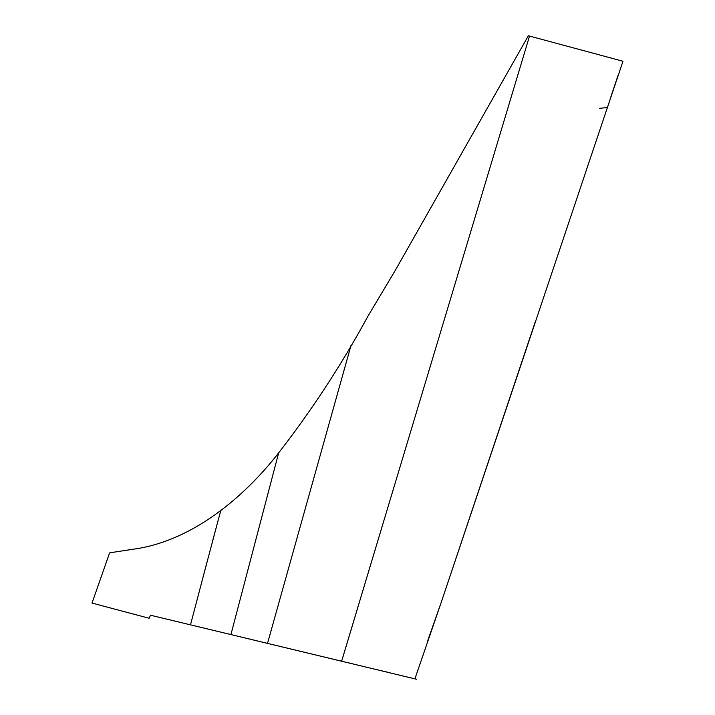 <?xml version="1.0" encoding="UTF-8"?>
<svg xmlns="http://www.w3.org/2000/svg" width="715" height="715" viewBox="0 0 715 715"><rect width="100%" height="100%" fill="white"/><g stroke="black" fill="none" stroke-linecap="round" stroke-linejoin="round"><path stroke-width="1.07" d="M416.577 679.25L150.508 615.222L149.14 618.26L103.309 606.079M362.585 591.52L494.744 151.794M202.604 578.819L217.521 522.719M472.838 224.68L522.576 59.193M385.278 515.998L341.627 661.232L150.508 615.222L149.14 618.26L150.508 615.222L149.14 618.26L150.508 615.222L149.14 618.26L150.508 615.222L375.107 669.267L341.654 661.232L385.278 515.998L341.627 661.232L375.107 669.267L341.654 661.232L385.278 515.998L341.627 661.232L375.107 669.267L341.654 661.232L385.278 515.998L341.627 661.232M400.168 675.335L407.863 677.168M230.927 634.554L274.882 467.279M267.526 643.339L344.88 367.313M206.858 562.678L190.485 624.874M109.815 552.802L132.847 549.281C186.946 542.167 237.773 503.789 275.811 456.528C310.382 412.403 341.153 365.526 368.118 315.905L395.368 270.234L528.376 35.75L622.98 61.258L585.245 173.396M535.312 321.652L441.325 602.101L414.897 678.848L441.325 602.101L427.829 640.336L441.325 602.101L427.829 640.336L441.325 602.101L586.675 169.223M389.461 672.654L375.107 669.267L389.461 672.654M618.466 74.137L610.074 99.242M599.483 108.34L607.303 107.536M516.48 79.472L529.529 36.063M335.281 401.58L351.029 345.39M265.703 502.207L278.6 453.113M212.543 541.201L220.81 510.51M113.828 608.867L92.02 603.076L109.449 553.303"/></g></svg>
